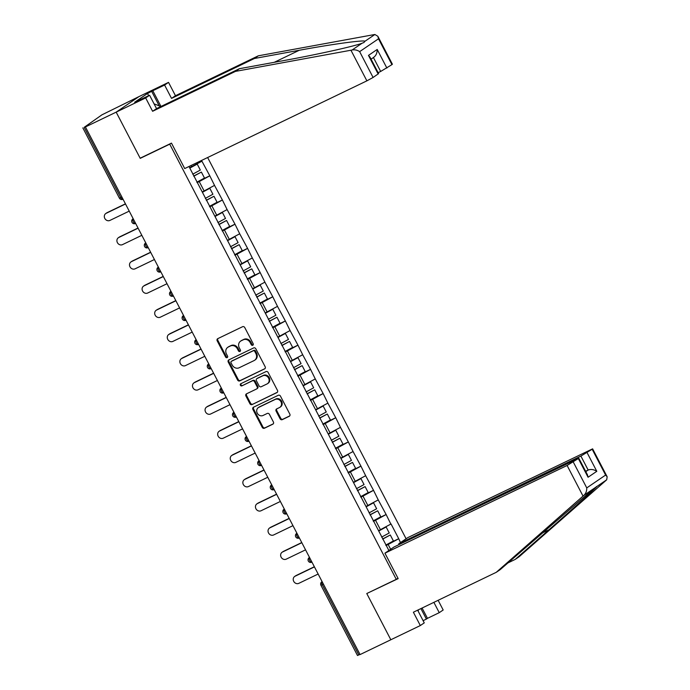 <?xml version="1.0" encoding="UTF-8"?>
<svg xmlns="http://www.w3.org/2000/svg" width="690" height="690" viewBox="0 0 690 690"><rect width="100%" height="100%" fill="white"/><g stroke="black" fill="none" stroke-linecap="round" stroke-linejoin="round"><path stroke-width="1.03" d="M252.773 345.267A1.208 1.07 -124.3 0 0 253.187 343.732L244.76 327.56A1.716 1.527 -124.3 0 0 242.595 326.706L217.773 338.652A1.716 1.527 -124.3 0 0 217.195 340.834L225.613 357.015A1.208 1.07 -124.3 0 0 227.545 356.083L226.449 353.987A5.503 4.882 -124.3 0 1 227.769 347.32A5.503 4.882 -124.3 0 1 228.33 346.992L230.391 346.001A5.503 4.882 -124.3 0 1 237.343 348.743L238.43 350.839A1.208 1.07 -124.3 0 0 240.362 349.908L239.275 347.812A5.503 4.882 -124.3 0 1 240.586 341.145A5.503 4.882 -124.3 0 1 241.146 340.817L243.216 339.825A5.503 4.882 -124.3 0 1 250.168 342.568L251.255 344.664A1.208 1.07 -124.3 0 0 252.773 345.267M280.097 418.787A1.716 1.527 -124.3 0 0 282.27 419.641L289.231 416.294A1.716 1.527 -124.3 0 0 289.817 414.104L280.468 396.138A1.716 1.527 -124.3 0 0 278.294 395.284L253.48 407.229A1.716 1.527 -124.3 0 0 252.894 409.42L262.243 427.377A1.716 1.527 -124.3 0 0 264.417 428.24L272.826 424.186A1.716 1.527 -124.3 0 0 273.413 422.004L269.411 414.319A1.716 1.527 -124.3 0 0 267.237 413.457L263.062 415.466A4.597 4.08 -124.3 0 1 257.404 413.431A4.597 4.08 -124.3 0 1 258.353 407.592A4.597 4.08 -124.3 0 1 258.828 407.324L275.163 399.458A4.597 4.08 -124.3 0 1 280.821 401.485A4.597 4.08 -124.3 0 1 279.873 407.333A4.597 4.08 -124.3 0 1 279.407 407.6L276.681 408.911A1.716 1.527 -124.3 0 0 276.095 411.093L280.097 418.787L280.761 418.33A1.716 1.527 -124.3 0 0 282.935 419.192L289.679 415.941M377.844 36.268L392.394 64.222L391.946 64.619L378.508 38.795L377.844 36.268L374.886 34.5L373.799 34.673L258.327 55.812L175.467 95.712L168.524 82.377L139.026 96.574L116.17 112.142L140.234 158.355L169.723 144.158L396.267 579.341L366.77 593.538L390.833 639.759L360.068 654.568L85.413 126.951L86.414 126.27L84.163 127.348L120.733 197.607L121.906 197.047M84.163 127.348L101.913 114.842L139.026 96.574L116.17 112.142L85.413 126.951M264.581 368.943A1.716 1.527 -124.3 0 0 265.167 366.761L255.818 348.795A1.716 1.527 -124.3 0 0 253.644 347.941L228.83 359.887A1.716 1.527 -124.3 0 0 228.243 362.069L237.593 380.035A1.716 1.527 -124.3 0 0 239.766 380.897L264.917 368.719M268.143 372.471L277.492 390.437A1.716 1.527 -124.3 0 1 276.906 392.619L252.091 404.564A1.716 1.527 -124.3 0 1 249.918 403.71L245.916 396.017A1.716 1.527 -124.3 0 1 246.503 393.835L256.568 388.988A1.716 1.527 -124.3 0 0 257.154 386.805L254.498 381.699A1.716 1.527 -124.3 0 0 252.324 380.846L241.854 385.891A1.208 1.07 -124.3 0 1 240.741 383.761L265.969 371.608A1.716 1.527 -124.3 0 1 268.143 372.471M397.957 578.194L396.267 579.341M406.099 538.761L207.638 157.518M169.723 144.158L170.697 143.494M388.401 543.668L398.716 538.7L391.049 523.969L378.569 530.688M398.716 538.7L400.467 542.599M388.875 550.491L188.982 166.497M201.54 160.451L201.929 161.193L189.647 167.774M199.479 180.763L209.795 175.795L201.929 161.193M209.795 175.795L214.521 185.386L202.239 191.967M212.072 204.956L222.387 199.988L214.521 185.386M222.387 199.988L227.114 209.588L214.832 216.16M224.664 229.149L234.988 224.181L227.114 209.588M234.988 224.181L239.706 233.781L227.433 240.353M237.265 253.342L247.581 248.374L239.706 233.781M247.581 248.374L252.307 257.974L240.025 264.546M249.858 277.535L260.173 272.567L252.307 257.974M260.173 272.567L264.9 282.167L252.618 288.739M262.45 301.728L272.766 296.76L264.9 282.167M272.766 296.76L277.492 306.36L265.21 312.941M275.043 325.922L285.367 320.954L277.492 306.36M285.367 320.954L290.085 330.553L277.811 337.134M287.644 350.115L297.959 345.155L290.085 330.553M297.959 345.155L302.686 354.746L290.404 361.327M300.236 374.316L310.552 369.348L302.686 354.746M310.552 369.348L315.278 378.939L302.996 385.52M312.829 398.51L323.144 393.541L315.278 378.939M323.144 393.541L327.871 403.132L315.589 409.713M325.421 422.703L335.745 417.735L327.871 403.132M335.745 417.735L340.463 427.334L328.19 433.906M338.022 446.896L348.338 441.928L340.463 427.334M348.338 441.928L353.064 451.527L340.782 458.1M350.615 471.089L360.93 466.121L353.064 451.527M360.93 466.121L365.657 475.72L353.375 482.293M363.207 495.282L373.523 490.314L365.657 475.72M373.523 490.314L378.249 499.914L365.967 506.486M375.8 519.475L386.124 514.507L378.249 499.914M386.124 514.507L390.842 524.107M380.492 529.756L375.567 520.295L373.428 521.33M385.917 514.645L375.567 520.295M367.899 505.563L362.974 496.101L360.827 497.136M373.325 490.452L362.974 496.101M355.298 481.37L350.373 471.908L348.234 472.943M360.732 466.259L350.373 471.908M342.706 457.177L337.781 447.715L335.642 448.741M348.139 442.066L337.781 447.715M330.113 432.984L325.188 423.522L323.049 424.548M335.538 417.873L325.188 423.522M317.521 408.782L312.596 399.329L310.448 400.355M322.946 393.68L312.596 399.329M304.92 384.589L299.995 375.136L297.856 376.162M310.353 369.478L299.995 375.136M292.327 360.396L287.402 350.934L285.263 351.969M297.761 345.285L287.402 350.934M279.735 336.203L274.81 326.741L272.671 327.776M285.16 321.091L274.81 326.741M267.142 312.009L262.217 302.548L260.07 303.583M272.567 296.898L262.217 302.548M254.541 287.816L249.616 278.355L247.477 279.39M259.975 272.705L249.616 278.355M241.948 263.623L237.024 254.162L234.885 255.197M247.382 248.512L237.024 254.162M229.356 239.43L224.431 229.968L222.292 230.995M234.781 224.319L224.431 229.968M216.763 215.237L211.839 205.775L209.691 206.802M222.189 200.126L211.839 205.775M204.162 191.035L199.238 181.582L197.099 182.609M209.596 175.933L199.238 181.582M191.57 166.842L190.906 165.574M359.99 654.405L357.489 655.5L320.919 585.241L322.247 584.715L358.826 654.965M390.652 549.283L388.16 544.488L386.021 545.523M398.518 538.838L388.16 544.488M140.234 158.355L141.2 157.691M253.178 344.897A1.208 1.07 -124.3 0 1 251.919 344.215L250.832 342.119A5.503 4.882 -124.3 0 0 243.881 339.368L243.216 339.825M240.586 341.145L241.25 340.688A5.503 4.882 -124.3 0 1 241.811 340.368L243.881 339.368M227.769 347.32L228.433 346.863A5.503 4.882 -124.3 0 1 228.994 346.535L231.064 345.543A5.503 4.882 -124.3 0 1 238.007 348.295L239.102 350.382A1.208 1.07 -124.3 0 0 240.362 351.063M217.988 338.548A1.716 1.527 -124.3 0 0 217.859 340.386L226.277 356.558A1.208 1.07 -124.3 0 0 227.536 357.239M229.046 359.783A1.716 1.527 -124.3 0 0 228.916 361.62L238.266 379.586A1.716 1.527 -124.3 0 0 240.43 380.44L265.038 368.598M254.757 351.4A1.208 1.07 -124.3 0 0 253.239 350.796L231.461 361.284A1.208 1.07 -124.3 0 0 231.047 362.819L232.194 365.027A5.503 4.882 -124.3 0 0 239.145 367.77L254.032 360.603A5.503 4.882 -124.3 0 0 254.593 360.284A5.503 4.882 -124.3 0 0 255.912 353.608L254.757 351.4L255.429 350.951A1.208 1.07 -124.3 0 0 253.903 350.348L253.239 350.796M231.892 360.991A1.208 1.07 -124.3 0 1 232.125 360.836L253.903 350.348M254.593 360.284L255.257 359.826A5.503 4.882 -124.3 0 0 256.577 353.151L255.912 353.608M255.429 350.951L256.577 353.151M277.354 392.265L252.091 404.564M246.718 393.731A1.716 1.527 -124.3 0 0 246.58 395.568L250.582 403.253A1.716 1.527 -124.3 0 0 252.756 404.116M257.232 388.539A1.716 1.527 -124.3 0 0 257.819 386.348L255.162 381.251A1.716 1.527 -124.3 0 0 252.997 380.388L241.854 385.891M241.043 383.614A1.208 1.07 -124.3 0 0 242.518 385.434M267.013 383.959A4.597 4.08 -124.3 0 0 267.478 383.692A4.597 4.08 -124.3 0 0 268.427 377.844A4.597 4.08 -124.3 0 0 262.769 375.817L257.016 378.586A1.716 1.527 -124.3 0 0 256.43 380.777L259.086 385.874A1.716 1.527 -124.3 0 0 261.251 386.728L267.013 383.959M267.478 383.692L268.143 383.235A4.597 4.08 -124.3 0 0 269.1 377.396A4.597 4.08 -124.3 0 0 263.442 375.36L262.769 375.817M257.344 378.362A1.716 1.527 -124.3 0 1 257.68 378.137L263.442 375.36M276.897 408.808A1.716 1.527 -124.3 0 0 276.759 410.645L280.761 418.33M279.873 407.333L280.537 406.876A4.597 4.08 -124.3 0 0 281.486 401.028A4.597 4.08 -124.3 0 0 275.828 399.001L275.163 399.458M258.353 407.592L259.026 407.135A4.597 4.08 -124.3 0 1 259.492 406.867L275.828 399.001M253.696 407.126A1.716 1.527 -124.3 0 0 253.558 408.963L262.907 426.929A1.716 1.527 -124.3 0 0 265.081 427.783L273.274 423.841M107.174 212.624L106.174 213.305A4.028 3.579 -124.3 0 0 105.76 213.546L106.76 212.865A4.028 3.579 55.7 0 1 107.174 212.624L125.433 203.835M105.76 213.546A4.028 3.579 -124.3 0 0 104.932 218.661A4.028 3.579 -124.3 0 0 109.883 220.438L129.228 211.123M192.717 174.191L200.324 170.059L197.219 164.091L189.819 168.101M189.741 167.955L197.219 164.091M196.874 182.177L204.482 178.046L201.376 172.077L193.761 176.2M193.683 176.054L201.376 172.077M106.174 213.305L125.52 203.99M119.767 236.817L118.766 237.498A4.028 3.579 -124.3 0 0 118.352 237.739L119.353 237.058A4.028 3.579 55.7 0 1 119.767 236.817L138.026 228.028M118.352 237.739A4.028 3.579 -124.3 0 0 117.524 242.854A4.028 3.579 -124.3 0 0 122.484 244.631L141.829 235.316M205.31 198.384L212.917 194.252L209.812 188.284L202.412 192.294M202.334 192.148L209.812 188.284M209.467 206.37L217.074 202.239L213.969 196.27L206.362 200.393M206.284 200.247L213.969 196.27M118.766 237.498L138.112 228.183M132.359 261.01L131.359 261.691A4.028 3.579 -124.3 0 0 130.953 261.933L131.945 261.251A4.028 3.579 55.7 0 1 132.359 261.01L150.627 252.221M130.953 261.933A4.028 3.579 -124.3 0 0 130.117 267.047A4.028 3.579 -124.3 0 0 135.076 268.824L154.422 259.518M217.902 222.577L225.509 218.445L222.404 212.477L215.004 216.488M214.926 216.341L222.404 212.477M222.059 230.564L229.666 226.432L226.562 220.464L218.954 224.595M218.877 224.44L226.562 220.464M131.359 261.691L150.705 252.376M144.952 285.203L143.96 285.884A4.028 3.579 -124.3 0 0 143.546 286.126L144.546 285.444A4.028 3.579 55.7 0 1 144.952 285.203L163.22 276.414M143.546 286.126A4.028 3.579 -124.3 0 0 142.709 291.24A4.028 3.579 -124.3 0 0 147.669 293.026L167.014 283.711M230.495 246.77L238.11 242.638L234.997 236.67L227.597 240.681M227.528 240.534L234.997 236.67M234.652 254.757L242.268 250.625L239.154 244.657L231.547 248.788M231.469 248.641L239.154 244.657M143.96 285.884L163.297 276.569M157.553 309.405L156.552 310.077A4.028 3.579 -124.3 0 0 156.138 310.319L157.139 309.637A4.028 3.579 55.7 0 1 157.553 309.405L175.812 300.607M156.138 310.319A4.028 3.579 -124.3 0 0 155.31 315.434A4.028 3.579 -124.3 0 0 160.261 317.219L179.607 307.904M243.096 270.963L250.703 266.832L247.598 260.863L240.198 264.874M240.12 264.727L247.598 260.863M247.253 278.95L254.86 274.818L251.755 268.85L244.139 272.981M244.062 272.835L251.755 268.85M156.552 310.077L175.898 300.771M170.145 333.598L169.145 334.279A4.028 3.579 -124.3 0 0 168.731 334.512L169.731 333.831A4.028 3.579 55.7 0 1 170.145 333.598L188.405 324.8M168.731 334.512A4.028 3.579 -124.3 0 0 167.903 339.635A4.028 3.579 -124.3 0 0 172.862 341.412L192.208 332.097M255.688 295.156L263.295 291.025L260.19 285.056L252.79 289.076M252.713 288.92L260.19 285.056M259.845 303.143L267.453 299.02L264.348 293.043L256.74 297.174M256.663 297.028L264.348 293.043M169.145 334.279L188.491 324.964M154.068 103.845L160.882 106.51M418.407 609.796L418.192 611.228M350.943 50.232L352.15 49.982C354.815 49.525 357.317 50.077 359.645 51.638L373.092 77.461L366.882 80.851L350.943 50.232L235.48 71.381L152.611 111.28L145.668 97.937L116.17 112.142L140.148 158.2L171.474 143.123L184.713 168.558L366.882 80.851M148.669 95.712L147.513 93.486L134.654 102.241L149.601 95.263L156.544 108.597L239.404 68.698L284.271 60.487C315.925 54.795 354.634 46.204 362.069 43.228L363.906 42.521L364.976 41.253C364.027 39.813 331.329 44.298 299.262 50.275L254.403 58.495L171.534 98.394L164.591 85.051L152.792 90.735L160.977 106.458M239.404 68.698L235.48 71.381M149.601 95.263L145.668 97.937M156.544 108.597L152.611 111.28M391.946 64.619L380.673 71.458L373.428 57.537M378.12 72.683L380.673 71.458M147.513 93.486L152.792 90.735M168.524 82.377L164.591 85.051M175.467 95.712L171.534 98.394M258.327 55.812L254.403 58.495M378.155 74.011L368.469 55.398L370.021 57.132L378.603 73.614L373.092 77.461M159.218 105.855L151.722 91.46M373.402 57.503C375.921 55.89 377.18 53.216 377.197 49.456L386.883 68.069M507.719 563.023L515.171 559.435L519.104 556.761L606.7 479.8L607.166 476.79L605.613 475.065L592.167 449.242L592.615 448.845L407.79 537.614L398.725 543.789L580.894 456.081L592.167 449.242M515.171 559.435L548.895 529.817C573.054 508.634 596.876 487.114 596.781 486.562L596.445 486.545M422.082 608.028L427.455 618.352L439.245 612.668L433.881 602.353M439.245 612.668L443.178 609.995L438.133 600.3M384.934 553.182L567.102 465.474L578.824 458.238L393.999 547.006L384.934 553.182L398.173 578.617L367.822 593.029M423.099 620.655L426.386 619.077L420.926 608.589M573.312 462.084L586.759 487.908C586.828 490.961 585.896 493.419 583.964 495.291L496.248 572.321L413.379 612.22L420.322 625.554L424.255 622.88L417.64 610.167M420.322 625.554L390.833 639.759L366.856 593.693M427.455 618.352L426.386 619.077M496.248 572.321L500.181 569.647L593.883 488.537L583.964 495.291M399.122 544.539L398.725 543.789M587.104 452.692L596.798 471.305C593.857 469.45 590.985 469.027 588.156 470.037L585.612 471.27M606.7 479.8L593.883 488.537M578.824 458.238L587.406 474.72L588.07 477.247L578.375 458.634M182.738 357.791L181.737 358.472A4.028 3.579 -124.3 0 0 181.332 358.705L182.324 358.024A4.028 3.579 55.7 0 1 182.738 357.791L201.006 348.993M181.332 358.705A4.028 3.579 -124.3 0 0 180.495 363.828A4.028 3.579 -124.3 0 0 185.455 365.605L204.801 356.29M268.281 319.349L275.888 315.227L272.783 309.249L265.383 313.269M265.305 313.122L272.783 309.249M272.438 327.336L280.045 323.213L276.94 317.236L269.333 321.368M269.255 321.221L276.94 317.236M181.737 358.472L201.083 349.157M195.33 381.984L194.339 382.665A4.028 3.579 -124.3 0 0 193.925 382.898L194.925 382.217A4.028 3.579 55.7 0 1 195.33 381.984L213.598 373.187M193.925 382.898A4.028 3.579 -124.3 0 0 193.088 388.022A4.028 3.579 -124.3 0 0 198.047 389.798L217.393 380.483M280.873 343.542L288.489 339.42L285.375 333.443L277.975 337.462M277.906 337.315L285.375 333.443M285.03 351.529L292.646 347.406L289.533 341.429L281.925 345.561M281.848 345.414L289.533 341.429M194.339 382.665L213.676 373.35M207.932 406.177L206.931 406.859A4.028 3.579 -124.3 0 0 206.517 407.091L207.518 406.41A4.028 3.579 55.7 0 1 207.932 406.177L226.191 397.388M206.517 407.091A4.028 3.579 -124.3 0 0 205.689 412.215A4.028 3.579 -124.3 0 0 210.64 413.991L229.986 404.676M293.474 367.736L301.082 363.613L297.968 357.644L290.576 361.655M290.499 361.508L297.968 357.644M297.632 375.731L305.239 371.599L302.134 365.631L294.518 369.754M294.44 369.607L302.134 365.631M206.931 406.859L226.277 397.544M220.524 430.37L219.524 431.052A4.028 3.579 -124.3 0 0 219.109 431.293L220.11 430.612A4.028 3.579 55.7 0 1 220.524 430.37L238.783 421.581M219.109 431.293A4.028 3.579 -124.3 0 0 218.282 436.408A4.028 3.579 -124.3 0 0 223.241 438.185L242.587 428.87M306.067 391.937L313.674 387.806L310.569 381.837L303.169 385.848M303.091 385.701L310.569 381.837M310.224 399.924L317.831 395.793L314.726 389.824L307.119 393.947M307.041 393.8L314.726 389.824M219.524 431.052L238.869 421.737M233.117 454.563L232.116 455.245A4.028 3.579 -124.3 0 0 231.711 455.486L232.703 454.805A4.028 3.579 55.7 0 1 233.117 454.563L251.384 445.775M231.711 455.486A4.028 3.579 -124.3 0 0 230.874 460.601A4.028 3.579 -124.3 0 0 235.833 462.378L255.179 453.063M318.659 416.13L326.267 411.999L323.162 406.031L315.761 410.041M315.684 409.895L323.162 406.031M322.817 424.117L330.424 419.986L327.319 414.017L319.712 418.14M319.634 417.993L327.319 414.017M232.116 455.245L251.462 445.93M245.709 478.757L244.717 479.438A4.028 3.579 -124.3 0 0 244.303 479.679L245.304 478.998A4.028 3.579 55.7 0 1 245.709 478.757L263.977 469.968M244.303 479.679A4.028 3.579 -124.3 0 0 243.466 484.794A4.028 3.579 -124.3 0 0 248.426 486.571L267.772 477.264M331.252 440.324L338.868 436.192L335.754 430.224L328.354 434.234M328.285 434.088L335.754 430.224M335.409 448.31L343.025 444.179L339.911 438.21L332.304 442.342M332.226 442.186L339.911 438.21M244.717 479.438L264.054 470.123M258.31 502.95L257.31 503.631A4.028 3.579 -124.3 0 0 256.896 503.873L257.896 503.191A4.028 3.579 55.7 0 1 258.31 502.95L276.569 494.161M256.896 503.873A4.028 3.579 -124.3 0 0 256.068 508.987A4.028 3.579 -124.3 0 0 261.018 510.773L280.364 501.457M343.853 464.517L351.46 460.385L348.346 454.417L340.955 458.427M340.877 458.281L348.346 454.417M348.01 472.503L355.617 468.372L352.512 462.404L344.897 466.535M344.819 466.388L352.512 462.404M257.31 503.631L276.656 494.316M270.903 527.151L269.902 527.824A4.028 3.579 -124.3 0 0 269.488 528.066L270.489 527.384A4.028 3.579 55.7 0 1 270.903 527.151L289.162 518.354M269.488 528.066A4.028 3.579 -124.3 0 0 268.66 533.18A4.028 3.579 -124.3 0 0 273.62 534.966L292.965 525.651M356.445 488.71L364.053 484.578L360.948 478.61L353.547 482.62M353.47 482.474L360.948 478.61M360.603 496.697L368.21 492.565L365.105 486.597L357.498 490.728M357.42 490.581L365.105 486.597M269.902 527.824L289.248 518.518M283.495 551.345L282.495 552.026A4.028 3.579 -124.3 0 0 282.089 552.259L283.081 551.577A4.028 3.579 55.7 0 1 283.495 551.345L301.763 542.547M282.089 552.259A4.028 3.579 -124.3 0 0 281.253 557.382A4.028 3.579 -124.3 0 0 286.212 559.159L305.558 549.844M369.038 512.903L376.645 508.772L373.54 502.803L366.14 506.822M366.062 506.667L373.54 502.803M373.195 520.89L380.802 516.767L377.697 510.79L370.09 514.921M370.013 514.775L377.697 510.79M282.495 552.026L301.841 542.711M296.088 575.538L295.087 576.219A4.028 3.579 -124.3 0 0 294.682 576.452L295.682 575.77A4.028 3.579 55.7 0 1 296.088 575.538L314.355 566.74M294.682 576.452A4.028 3.579 -124.3 0 0 293.845 581.575A4.028 3.579 -124.3 0 0 298.805 583.352L318.15 574.037M381.63 537.096L389.246 532.973L386.133 526.996L378.732 531.015M378.663 530.869L386.133 526.996M385.788 545.083L393.404 540.96L390.29 534.983L382.683 539.114M382.605 538.968L390.29 534.983M295.087 576.219L314.433 566.904M82.835 127.883L119.404 198.142L120.733 197.607A2.631 1.199 64.3 0 0 122.88 199.289A2.631 1.199 64.3 0 0 122.949 199.255L123.027 199.212M323.42 584.154L322.247 584.715A2.631 1.199 -115.7 0 1 322.04 581.705L322.04 581.705A2.631 2.329 55.7 0 0 321.773 581.86A2.631 2.631 0 0 0 320.919 585.241M135.628 223.413L135.473 223.491A2.631 1.199 64.3 0 1 133.334 221.801A2.631 1.199 -115.7 0 1 133.118 218.79A2.631 2.329 55.7 0 0 132.851 218.946A2.631 2.631 0 0 0 131.997 222.335A2.631 2.631 0 0 0 135.473 223.491A2.631 1.199 64.3 0 0 135.542 223.448L135.628 223.405M148.221 247.598L148.134 247.641A2.631 1.199 64.3 0 1 148.065 247.684A2.631 1.199 64.3 0 1 145.926 245.994A2.631 1.199 -115.7 0 1 145.711 242.984A2.631 2.329 55.7 0 0 145.443 243.139A2.631 2.631 0 0 0 144.598 246.528A2.631 2.631 0 0 0 148.065 247.684L148.221 247.607M160.813 271.791L160.736 271.834A2.631 1.199 64.3 0 1 160.658 271.877A2.631 1.199 64.3 0 1 158.519 270.187A2.631 1.199 -115.7 0 1 158.312 267.185A2.631 2.329 55.7 0 0 158.045 267.332A2.631 2.631 0 0 0 157.191 270.721A2.631 2.631 0 0 0 160.658 271.877L160.813 271.8M170.637 291.534A2.631 2.631 0 0 0 169.783 294.915A2.631 2.631 0 0 0 173.259 296.07A2.631 1.199 64.3 0 1 171.111 294.38A2.631 1.199 -115.7 0 1 170.904 291.378A2.631 2.329 55.7 0 0 170.637 291.534L170.982 291.335M183.23 315.727A2.631 2.631 0 0 0 182.376 319.108A2.631 2.631 0 0 0 185.851 320.264A2.631 1.199 64.3 0 1 183.713 318.573A2.631 1.199 -115.7 0 1 183.497 315.572A2.631 2.329 55.7 0 0 183.23 315.727L183.583 315.528M195.822 339.92A2.631 2.631 0 0 0 194.977 343.301A2.631 2.631 0 0 0 198.444 344.457A2.631 1.199 64.3 0 1 196.305 342.775A2.631 1.199 -115.7 0 1 196.089 339.765A2.631 2.329 55.7 0 0 195.822 339.92L196.176 339.721M208.423 364.113A2.631 2.631 0 0 0 207.569 367.494A2.631 2.631 0 0 0 211.037 368.65A2.631 1.199 64.3 0 1 208.898 366.968A2.631 1.199 -115.7 0 1 208.691 363.958A2.631 2.329 55.7 0 0 208.423 364.113L208.768 363.915M221.016 388.306A2.631 2.631 0 0 0 220.162 391.687A2.631 2.631 0 0 0 223.629 392.843A2.631 1.199 64.3 0 1 221.49 391.161A2.631 1.199 -115.7 0 1 221.283 388.151A2.631 2.329 55.7 0 0 221.016 388.306L221.361 388.116M233.608 412.499A2.631 2.631 0 0 0 232.754 415.889A2.631 2.631 0 0 0 236.23 417.036A2.631 1.199 64.3 0 1 234.091 415.354A2.631 1.199 -115.7 0 1 233.876 412.344A2.631 2.329 55.7 0 0 233.608 412.499L233.962 412.31M246.201 436.692A2.631 2.631 0 0 0 245.355 440.082A2.631 2.631 0 0 0 248.823 441.238A2.631 1.199 64.3 0 1 246.684 439.547A2.631 1.199 -115.7 0 1 246.468 436.537A2.631 2.329 55.7 0 0 246.201 436.692L246.554 436.503M258.802 460.886A2.631 2.631 0 0 0 257.948 464.275A2.631 2.631 0 0 0 261.415 465.431A2.631 1.199 64.3 0 1 259.276 463.74A2.631 1.199 -115.7 0 1 259.069 460.73A2.631 2.329 55.7 0 0 258.802 460.886L259.147 460.696M274.163 489.538L274.085 489.581A2.631 1.199 64.3 0 1 274.008 489.624A2.631 1.199 64.3 0 1 271.869 487.934A2.631 1.199 -115.7 0 1 271.662 484.932A2.631 2.329 55.7 0 0 271.394 485.079A2.631 2.631 0 0 0 270.54 488.468A2.631 2.631 0 0 0 274.008 489.624L274.172 489.546M286.764 513.74L286.678 513.774A2.631 1.199 64.3 0 1 286.609 513.817A2.631 1.199 64.3 0 1 284.47 512.127A2.631 1.199 -115.7 0 1 284.254 509.125A2.631 2.329 55.7 0 0 283.987 509.28A2.631 2.631 0 0 0 283.133 512.661A2.631 2.631 0 0 0 286.609 513.817L286.764 513.74M299.356 537.933L299.27 537.967A2.631 1.199 64.3 0 1 299.201 538.01A2.631 1.199 64.3 0 1 297.062 536.32A2.631 1.199 -115.7 0 1 296.847 533.318A2.631 2.329 55.7 0 0 296.579 533.474A2.631 2.631 0 0 0 295.734 536.855A2.631 2.631 0 0 0 299.201 538.01L299.356 537.933M311.949 562.126L311.863 562.16A2.631 1.199 64.3 0 1 311.794 562.203A2.631 1.199 64.3 0 1 309.655 560.522A2.631 1.199 -115.7 0 1 309.448 557.511A2.631 2.329 55.7 0 0 309.18 557.667A2.631 2.631 0 0 0 308.327 561.048A2.631 2.631 0 0 0 311.794 562.203L311.949 562.126M250.832 342.119L250.168 342.568M241.811 340.368L241.146 340.817M239.102 350.382L238.43 350.839M238.007 348.295L237.343 348.743M231.064 345.543L230.391 346.001M228.994 346.535L228.33 346.992M226.277 356.558L225.613 357.015M217.859 340.386L217.195 340.834M251.919 344.215L251.255 344.664M240.43 380.44L239.766 380.897M238.266 379.586L237.593 380.035M228.916 361.62L228.243 362.069M232.125 360.836L231.461 361.284M250.582 403.253L249.918 403.71M246.58 395.568L245.916 396.017M257.819 386.348L257.154 386.805M255.162 381.251L254.498 381.699M252.997 380.388L252.324 380.846M257.68 378.137L257.016 378.586M276.759 410.645L276.095 411.093M259.492 406.867L258.828 407.324M265.081 427.783L264.417 428.24M262.907 426.929L262.243 427.377M253.558 408.963L252.894 409.42M282.935 419.192L282.27 419.641M352.15 49.982L362.069 43.228M364.976 41.253L374.886 34.5M378.508 38.795L359.645 51.638M368.469 55.398L377.197 49.456M274.24 62.324L299.262 50.275M586.759 487.908L605.613 475.065M596.798 471.305L588.07 477.247M583.041 496.093L567.102 465.474M585.801 471.641L588.156 470.037L580.894 456.081M541.469 533.387L548.895 529.817M119.404 198.142A2.631 2.631 0 0 0 122.88 199.289L123.036 199.22M232.004 360.905L231.331 361.362M257.413 388.436L256.74 388.884M257.508 378.232L256.844 378.689M371.073 59.142L373.963 57.175M592.615 448.845L607.166 476.79"/></g></svg>
